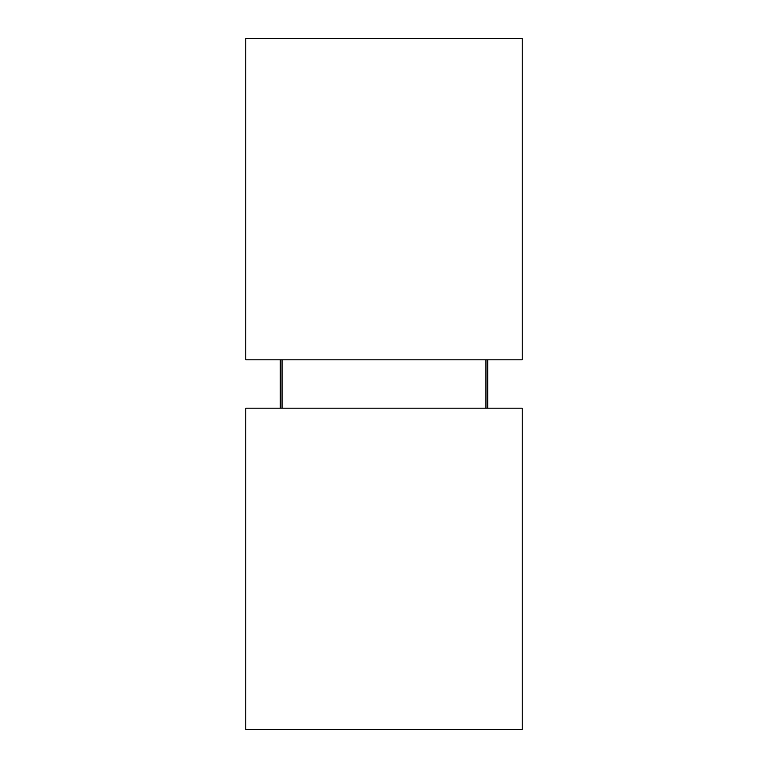 <?xml version="1.0" encoding="UTF-8"?>
<svg xmlns="http://www.w3.org/2000/svg" width="768" height="768" viewBox="0 0 768 768"><rect width="100%" height="100%" fill="white"/><g stroke="black" fill="none" stroke-linecap="round" stroke-linejoin="round"><path stroke-width="1.15" d="M485.952 408.192L485.952 359.808M282.048 359.808L282.048 408.192M280.32 359.808L280.32 408.192M487.68 408.192L487.68 359.808M245.76 408.192L245.76 729.6L522.24 729.6L522.24 408.192L245.76 408.192M522.24 359.808L522.24 38.4L245.76 38.4L245.76 359.808L522.24 359.808"/></g></svg>
